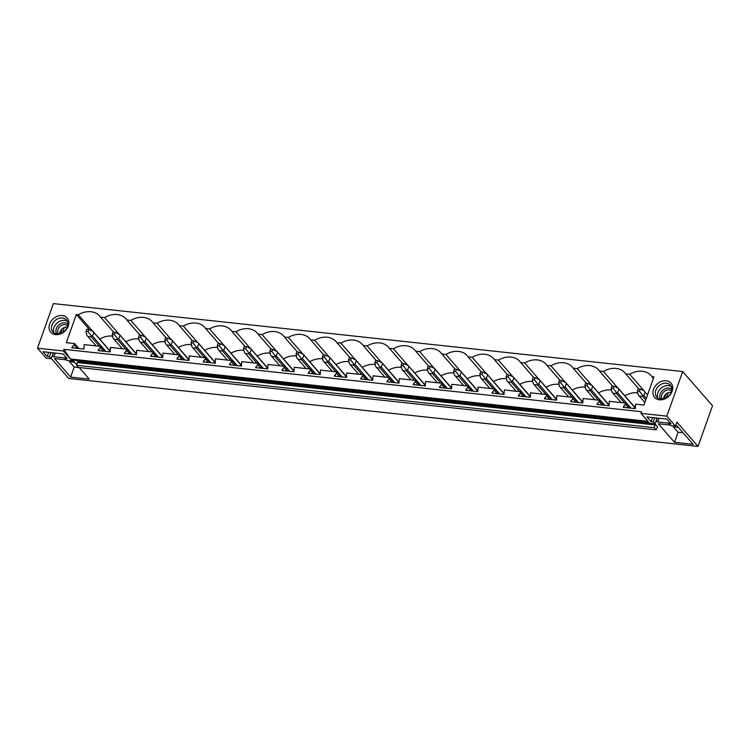 <?xml version="1.0" encoding="UTF-8"?>
<svg xmlns="http://www.w3.org/2000/svg" width="750" height="750" viewBox="0 0 750 750"><rect width="100%" height="100%" fill="white"/><g stroke="black" fill="none" stroke-linecap="round" stroke-linejoin="round"><path stroke-width="1.12" d="M698.034 446.4L676.922 422.166L675.506 426.131L666.816 416.147L640.978 413.363L641.559 411.722L63.928 349.35L70.294 358.969L63.347 350.991L37.5 348.197L53.381 303.6L682.697 371.55L712.5 405.769L698.034 446.4L68.719 378.45L51.263 358.406M640.978 413.363L647.925 421.341L70.294 358.969M53.241 352.847L51.15 358.716L46.191 358.181L37.5 348.197M51.15 358.716L49.416 356.719L47.166 356.475L43.041 351.741L63.047 353.897L67.172 358.631L64.922 358.387L66.656 360.384L72.038 360.966L71.091 359.887L648.722 422.259L649.669 423.337L655.041 423.919L653.306 421.922L651.056 421.678L646.931 416.944L666.938 419.109L671.053 423.844L668.812 423.6L670.547 425.597L675.506 426.131M76.678 365.325L654.309 427.697L655.228 424.134L657.591 426.844L656.175 429.834L78.534 367.462L76.678 365.325L77.597 361.762L655.228 424.134M654.309 427.697L656.175 429.834M52.172 355.856L53.916 356.775L65.072 357.984M659.128 418.266L657.806 421.988L668.953 423.188M657.806 421.988L656.062 421.059M675.684 425.644L676.987 425.784L693.131 444.319L674.522 442.312L658.378 423.778L670.059 425.034M76.837 364.875L73.097 360.581L72.206 360.487M66.178 359.831L54.497 358.575L70.641 377.1L89.241 379.116L79.153 367.528M653.428 378.384L651.956 376.697L653.953 376.913L643.931 405.056L635.559 404.147L635.306 408.628L623.212 407.325L626.053 403.125L630.384 408.094M625.556 404.513L628.5 407.897M623.587 406.266L624.647 407.475M643.875 390.572L629.691 374.288L625.706 373.856L638.822 388.922M651.956 376.697A19.922 15.525 -41.1 0 0 651.141 375.637A19.922 15.525 -41.1 0 0 629.691 374.288M626.053 403.125L609.3 401.316L609.047 405.797L596.953 404.484L599.794 400.284L604.125 405.262M599.297 401.681L602.241 405.056M597.337 403.425L598.387 404.644M637.772 392.859A19.922 15.525 -41.1 0 0 624.816 395.747M617.616 387.741L603.441 371.456L599.447 371.025L612.562 386.081M625.706 373.856A19.922 15.525 -41.1 0 0 624.881 372.797A19.922 15.525 -41.1 0 0 603.441 371.456M599.794 400.284L583.05 398.484L582.797 402.956L570.703 401.653L573.534 397.453L577.866 402.422M573.038 398.841L575.981 402.225M571.078 400.594L572.137 401.803M611.512 390.028A19.922 15.525 -41.1 0 0 598.556 392.916M591.366 384.9L577.181 368.616L573.188 368.184L586.303 383.25M599.447 371.025A19.922 15.525 -41.1 0 0 598.622 369.966A19.922 15.525 -41.1 0 0 577.181 368.616M573.534 397.453L556.791 395.644L556.538 400.125L544.444 398.812L547.284 394.622L551.616 399.591M546.788 396.009L549.731 399.384M544.819 397.762L545.878 398.972M585.262 387.188A19.922 15.525 -41.1 0 0 572.306 390.084M565.106 382.069L550.922 365.784L546.938 365.353L560.053 380.409M573.188 368.184A19.922 15.525 -41.1 0 0 572.372 367.134A19.922 15.525 -41.1 0 0 550.922 365.784M547.284 394.622L530.531 392.812L530.288 397.284L518.184 395.981L521.025 391.781L525.356 396.759M520.528 393.178L523.472 396.553M518.569 394.922L519.619 396.141M559.003 384.356A19.922 15.525 -41.1 0 0 546.047 387.244M538.847 379.228L524.672 362.953L520.678 362.522L533.794 377.578M546.938 365.353A19.922 15.525 -41.1 0 0 546.112 364.294A19.922 15.525 -41.1 0 0 524.672 362.953M521.025 391.781L504.281 389.972L504.028 394.453L491.934 393.15L494.766 388.95L499.097 393.919M494.278 390.338L497.213 393.712M492.309 392.091L493.369 393.3M532.744 381.516A19.922 15.525 -41.1 0 0 519.788 384.413M512.597 376.397L498.412 360.113L494.428 359.681L507.534 374.738M520.678 362.522A19.922 15.525 -41.1 0 0 519.853 361.462A19.922 15.525 -41.1 0 0 498.412 360.113M494.766 388.95L478.022 387.141L477.769 391.622L465.675 390.309L468.516 386.109L472.847 391.088M468.019 387.506L470.963 390.881M466.05 389.25L467.109 390.469M506.494 378.684A19.922 15.525 -41.1 0 0 493.538 381.572M486.337 373.556L472.153 357.281L468.169 356.85L481.284 371.906M494.428 359.681A19.922 15.525 -41.1 0 0 493.603 358.622A19.922 15.525 -41.1 0 0 472.153 357.281M468.516 386.109L451.772 384.3L451.519 388.781L439.425 387.478L442.256 383.278L446.588 388.247M441.759 384.666L444.703 388.05M439.8 386.419L440.85 387.628M480.234 375.853A19.922 15.525 -41.1 0 0 467.278 378.741M460.078 370.725L445.903 354.441L441.909 354.009L455.025 369.075M468.169 356.85A19.922 15.525 -41.1 0 0 467.344 355.791A19.922 15.525 -41.1 0 0 445.903 354.441M442.256 383.278L425.512 381.469L425.259 385.95L413.166 384.637L415.997 380.447L420.328 385.416M415.509 381.834L418.444 385.209M413.541 383.588L414.6 384.797M453.975 373.012A19.922 15.525 -41.1 0 0 441.019 375.9M433.828 367.894L419.644 351.609L415.659 351.178L428.775 366.234M441.909 354.009A19.922 15.525 -41.1 0 0 441.084 352.959A19.922 15.525 -41.1 0 0 419.644 351.609M415.997 380.447L399.253 378.637L399 383.109L386.906 381.806L389.747 377.606L394.078 382.584M389.25 379.003L392.194 382.378M387.281 380.747L388.341 381.956M427.725 370.181A19.922 15.525 -41.1 0 0 414.769 373.069M407.569 365.053L393.384 348.778L389.4 348.347L402.516 363.403M415.659 351.178A19.922 15.525 -41.1 0 0 414.834 350.119A19.922 15.525 -41.1 0 0 393.384 348.778M389.747 377.606L373.003 375.797L372.75 380.278L360.656 378.975L363.488 374.775L367.819 379.744M362.991 376.163L365.934 379.537M361.031 377.916L362.081 379.125M401.466 367.341A19.922 15.525 -41.1 0 0 388.509 370.238M381.309 362.222L367.134 345.938L363.141 345.506L376.256 360.562M389.4 348.347A19.922 15.525 -41.1 0 0 388.575 347.288A19.922 15.525 -41.1 0 0 367.134 345.938M363.488 374.775L346.744 372.966L346.491 377.438L334.397 376.134L337.238 371.934L341.569 376.913M336.741 373.331L339.684 376.706M334.772 375.075L335.831 376.294M375.206 364.509A19.922 15.525 -41.1 0 0 362.259 367.397M355.059 359.381L340.875 343.106L336.891 342.675L350.006 357.731M363.141 345.506A19.922 15.525 -41.1 0 0 362.325 344.447A19.922 15.525 -41.1 0 0 340.875 343.106M337.238 371.934L320.484 370.125L320.231 374.606L308.137 373.303L310.978 369.103L315.309 374.072M310.481 370.491L313.425 373.875M308.512 372.244L309.572 373.453M348.956 361.678A19.922 15.525 -41.1 0 0 336 364.566M328.8 356.55L314.625 340.266L310.631 339.834L323.747 354.9M336.891 342.675A19.922 15.525 -41.1 0 0 336.066 341.616A19.922 15.525 -41.1 0 0 314.625 340.266M310.978 369.103L294.234 367.294L293.981 371.775L281.887 370.463L284.719 366.262L289.05 371.241M284.222 367.659L287.166 371.034M282.262 369.403L283.322 370.622M322.697 358.837A19.922 15.525 -41.1 0 0 309.741 361.725M302.55 353.719L288.366 337.434L284.372 337.003L297.488 352.059M310.631 339.834A19.922 15.525 -41.1 0 0 309.806 338.784A19.922 15.525 -41.1 0 0 288.366 337.434M284.719 366.262L267.975 364.462L267.722 368.934L255.628 367.631L258.469 363.431L262.8 368.4M257.972 364.819L260.916 368.203M256.003 366.572L257.062 367.781M296.447 356.006A19.922 15.525 -41.1 0 0 283.491 358.894M276.291 350.878L262.106 334.603L258.122 334.172L271.238 349.228M284.372 337.003A19.922 15.525 -41.1 0 0 283.556 335.944A19.922 15.525 -41.1 0 0 262.106 334.603M258.469 363.431L241.716 361.622L241.463 366.103L229.369 364.8L232.209 360.6L236.541 365.569M231.713 361.988L234.656 365.363M229.753 363.741L230.803 364.95M270.188 353.166A19.922 15.525 -41.1 0 0 257.231 356.062M250.031 348.047L235.856 331.762L231.862 331.331L244.978 346.388M258.122 334.172A19.922 15.525 -41.1 0 0 257.297 333.113A19.922 15.525 -41.1 0 0 235.856 331.762M232.209 360.6L215.466 358.791L215.213 363.263L203.119 361.959L205.95 357.759L210.281 362.738M205.453 359.156L208.397 362.531M203.494 360.9L204.553 362.119M243.928 350.334A19.922 15.525 -41.1 0 0 230.972 353.222M223.781 345.206L209.597 328.931L205.603 328.5L218.719 343.556M231.862 331.331A19.922 15.525 -41.1 0 0 231.037 330.272A19.922 15.525 -41.1 0 0 209.597 328.931M205.95 357.759L189.206 355.95L188.953 360.431L176.859 359.128L179.7 354.928L184.031 359.897M179.203 356.316L182.147 359.7M177.234 358.069L178.294 359.278M217.678 347.503A19.922 15.525 -41.1 0 0 204.722 350.391M197.522 342.375L183.338 326.091L179.353 325.659L192.469 340.725M205.603 328.5A19.922 15.525 -41.1 0 0 204.787 327.441A19.922 15.525 -41.1 0 0 183.338 326.091M179.7 354.928L162.947 353.119L162.703 357.6L150.6 356.288L153.441 352.087L157.772 357.066M152.944 353.484L155.887 356.859M150.984 355.228L152.034 356.447M191.419 344.662A19.922 15.525 -41.1 0 0 178.463 347.55M171.263 339.544L157.088 323.259L153.094 322.828L166.209 337.884M179.353 325.659A19.922 15.525 -41.1 0 0 178.528 324.6A19.922 15.525 -41.1 0 0 157.088 323.259M153.441 352.087L136.697 350.287L136.444 354.759L124.35 353.456L127.181 349.256L131.512 354.225M126.694 350.644L129.628 354.028M124.725 352.397L125.784 353.606M165.159 341.831A19.922 15.525 -41.1 0 0 152.203 344.719M145.013 336.703L130.828 320.419L126.844 319.997L139.95 335.053M153.094 322.828A19.922 15.525 -41.1 0 0 152.269 321.769A19.922 15.525 -41.1 0 0 130.828 320.419M127.181 349.256L110.438 347.447L110.184 351.928L98.091 350.616L100.931 346.425L105.263 351.394M100.434 347.812L103.378 351.188M98.466 349.566L99.525 350.775M138.909 338.991A19.922 15.525 -41.1 0 0 125.953 341.887M118.753 333.872L104.569 317.587L100.584 317.156L113.7 332.213M126.844 319.997A19.922 15.525 -41.1 0 0 126.019 318.938A19.922 15.525 -41.1 0 0 104.569 317.587M100.931 346.425L84.188 344.616L83.934 349.088L71.841 347.784L74.672 343.584L66.3 342.684L76.322 314.541L78.319 314.756A19.922 15.525 138.9 0 1 99.759 316.097A19.922 15.525 138.9 0 1 100.584 317.156M74.672 343.584L79.003 348.562M63.347 350.991L63.928 349.35M666.816 416.147L682.697 371.55M68.241 326.081A10.866 8.466 138.9 0 1 55.547 334.603A10.866 8.466 138.9 0 1 49.631 324.075A10.866 8.466 138.9 0 1 62.325 315.553A10.866 8.466 138.9 0 1 68.241 326.081M672.131 391.284A10.866 8.466 138.9 0 1 659.438 399.806A10.866 8.466 138.9 0 1 653.522 389.278A10.866 8.466 138.9 0 1 666.216 380.756A10.866 8.466 138.9 0 1 672.131 391.284M74.175 344.981L77.119 348.356M72.216 346.725L73.266 347.944M89.681 329.878L76.322 314.541M78.319 314.756L92.494 331.031M112.65 336.159A19.922 15.525 -41.1 0 0 99.694 339.047M95.109 345.797L95.353 345.094M634.397 408.525L634.753 407.522A3.619 2.822 -41.1 0 0 634.275 406.613A3.619 2.822 -41.1 0 0 634.2 406.528L617.859 387.834L634.753 407.522M608.137 405.694L608.503 404.681A3.619 2.822 -41.1 0 0 608.025 403.781A3.619 2.822 -41.1 0 0 607.95 403.697L591.609 385.003L608.503 404.681M581.887 402.863L582.244 401.85A3.619 2.822 -41.1 0 0 581.766 400.941A3.619 2.822 -41.1 0 0 581.691 400.866L565.35 382.162L582.244 401.85M555.628 400.022L555.984 399.009A3.619 2.822 -41.1 0 0 555.506 398.109A3.619 2.822 -41.1 0 0 555.431 398.025L539.091 379.331L555.984 399.009M529.369 397.191L529.734 396.178A3.619 2.822 -41.1 0 0 529.256 395.278A3.619 2.822 -41.1 0 0 529.181 395.194L512.841 376.5L529.734 396.178M503.119 394.35L503.475 393.337A3.619 2.822 -41.1 0 0 502.997 392.438A3.619 2.822 -41.1 0 0 502.922 392.353L486.581 373.659L503.475 393.337M476.859 391.519L477.216 390.506A3.619 2.822 -41.1 0 0 476.737 389.606A3.619 2.822 -41.1 0 0 476.663 389.522L460.322 370.828L477.216 390.506M450.6 388.688L450.966 387.675A3.619 2.822 -41.1 0 0 450.487 386.766A3.619 2.822 -41.1 0 0 450.413 386.691L434.072 367.987L450.966 387.675M424.35 385.847L424.706 384.834A3.619 2.822 -41.1 0 0 424.228 383.934A3.619 2.822 -41.1 0 0 424.153 383.85L407.812 365.156L424.706 384.834M398.091 383.016L398.456 382.003A3.619 2.822 -41.1 0 0 397.978 381.103A3.619 2.822 -41.1 0 0 397.903 381.019L381.553 362.325L398.456 382.003M371.831 380.175L372.197 379.163A3.619 2.822 -41.1 0 0 371.719 378.263A3.619 2.822 -41.1 0 0 371.644 378.178L355.303 359.484L372.197 379.163M345.581 377.344L345.938 376.331A3.619 2.822 -41.1 0 0 345.459 375.431A3.619 2.822 -41.1 0 0 345.384 375.347L329.044 356.653L345.938 376.331M319.322 374.513L319.688 373.5A3.619 2.822 -41.1 0 0 319.209 372.591A3.619 2.822 -41.1 0 0 319.134 372.516L302.784 353.812L319.688 373.5M293.072 371.672L293.428 370.659A3.619 2.822 -41.1 0 0 292.95 369.759A3.619 2.822 -41.1 0 0 292.875 369.675L276.534 350.981L293.428 370.659M266.812 368.841L267.169 367.828A3.619 2.822 -41.1 0 0 266.691 366.919A3.619 2.822 -41.1 0 0 266.616 366.844L250.275 348.141L267.169 367.828M240.553 366L240.919 364.988A3.619 2.822 -41.1 0 0 240.441 364.088A3.619 2.822 -41.1 0 0 240.366 364.003L224.025 345.309L240.919 364.988M214.303 363.169L214.659 362.156A3.619 2.822 -41.1 0 0 214.181 361.256A3.619 2.822 -41.1 0 0 214.106 361.172L197.766 342.478L214.659 362.156M188.044 360.338L188.4 359.325A3.619 2.822 -41.1 0 0 187.922 358.416A3.619 2.822 -41.1 0 0 187.847 358.341L171.506 339.637L188.4 359.325M161.784 357.497L162.15 356.484A3.619 2.822 -41.1 0 0 161.672 355.584A3.619 2.822 -41.1 0 0 161.597 355.5L145.256 336.806L162.15 356.484M135.534 354.666L135.891 353.653A3.619 2.822 -41.1 0 0 135.412 352.744A3.619 2.822 -41.1 0 0 135.338 352.669L118.997 333.966L135.891 353.653M109.275 351.825L109.631 350.812A3.619 2.822 -41.1 0 0 109.153 349.913A3.619 2.822 -41.1 0 0 109.078 349.828L92.737 331.134L109.631 350.812M683.1 432.797L678.103 432.262L674.522 442.312M678.375 427.378L673.387 426.844L678.103 432.262M671.269 386.541A9.056 7.059 -41.1 0 0 657.9 392.7A9.056 7.059 -41.1 0 0 657.966 398.128M671.325 391.978A9.056 7.059 -41.1 0 0 670.397 385.191A9.056 7.059 -41.1 0 0 662.55 383.691A9.056 7.059 -41.1 0 0 655.819 390.3A9.056 7.059 -41.1 0 0 656.747 397.087A9.056 7.059 -41.1 0 0 664.584 398.588A9.056 7.059 -41.1 0 0 671.325 391.978M669.403 421.941L668.812 423.6M652.528 417.553L651.056 421.678M654.778 417.797L653.306 421.922M665.503 394.547L663.994 398.775M657.131 418.05L655.041 423.919M673.706 425.934L673.387 426.844M72.375 360.019L72.038 360.966M61.612 329.334L60.113 333.562M79.209 367.594L74.212 367.05L70.641 377.1M69.816 360.731L69.497 361.631L74.212 367.05M74.484 362.175L69.497 361.631M51.928 325.097A9.056 7.059 138.9 0 1 58.669 318.488A9.056 7.059 138.9 0 1 66.506 319.988A9.056 7.059 138.9 0 1 67.434 326.766A9.056 7.059 138.9 0 1 60.694 333.375A9.056 7.059 138.9 0 1 52.856 331.875A9.056 7.059 138.9 0 1 51.928 325.097M54.075 332.925A9.056 7.059 138.9 0 1 54.019 327.488A9.056 7.059 138.9 0 1 67.378 321.337M50.888 352.584L49.416 356.719M48.638 352.341L47.166 356.475M65.512 356.728L64.922 358.387M671.822 389.372A7.406 5.775 -41.1 0 0 665.456 388.566A7.406 5.775 -41.1 0 0 660.206 393.872A7.406 5.775 -41.1 0 0 660.684 399.066M671.587 391.097A6.075 4.734 -41.1 0 0 666.337 390.225A6.075 4.734 -41.1 0 0 661.894 394.631A6.075 4.734 -41.1 0 0 662.428 399.075M671.213 392.269A6.075 4.734 -41.1 0 0 663.975 397.013A6.075 4.734 -41.1 0 0 663.638 398.869M67.931 324.159A7.406 5.775 -41.1 0 0 61.566 323.363A7.406 5.775 -41.1 0 0 56.316 328.669A7.406 5.775 -41.1 0 0 56.794 333.863M58.537 333.863A6.075 4.734 138.9 0 1 58.003 329.419A6.075 4.734 138.9 0 1 62.447 325.012A6.075 4.734 138.9 0 1 67.697 325.894M59.747 333.656A6.075 4.734 138.9 0 1 60.084 331.8A6.075 4.734 138.9 0 1 67.322 327.056M645.75 399.938L642.684 396.412L639.253 396.038L644.85 402.469L639.075 395.841M642.684 396.412L642.516 395.156L639.459 391.181L640.219 389.072L638.147 388.847L637.397 390.956L638.128 394.688L639.019 395.775M646.303 398.409L643.866 395.616L645.122 392.1L647.55 394.894M642.516 395.156L643.866 395.616M639.459 391.181L637.397 390.956M640.219 389.072L644.119 390.675L645.122 392.1M624.609 402.966L616.425 393.572L612.994 393.206L621.178 402.6L612.816 393.009M616.425 393.572L616.266 392.325L613.209 388.35L613.959 386.231L611.887 386.006L611.138 388.125L611.878 391.856L612.759 392.944M631.013 408.169L617.616 392.775L618.862 389.269M616.266 392.325L617.616 392.775M613.209 388.35L611.138 388.125M618.309 388.284L613.959 386.231M598.35 400.134L590.166 390.741L586.744 390.366L594.919 399.759L586.566 390.169M590.166 390.741L590.006 389.494L586.95 385.509L587.7 383.4L585.637 383.175L584.878 385.294L585.619 389.016L586.509 390.103M604.753 405.328L591.356 389.944L592.603 386.438M590.006 389.494L591.356 389.944M586.95 385.509L584.878 385.294M592.05 385.453L587.7 383.4M572.091 397.294L563.916 387.9L560.484 387.534L568.669 396.928M563.916 387.9L563.747 386.653L560.691 382.678L561.45 380.559L559.378 380.344L558.628 382.453L559.369 386.184L560.25 387.272M578.503 402.497L565.097 387.103L566.353 383.597M563.747 386.653L565.097 387.103M560.691 382.678L558.628 382.453M565.8 382.613L561.45 380.559M545.841 394.462L537.656 385.069L534.225 384.703L542.409 394.088L534.056 384.497M537.656 385.069L537.497 383.822L534.441 379.847L535.191 377.728L533.119 377.503L532.369 379.622L533.109 383.344L533.991 384.431M552.244 399.656L538.847 384.272L540.094 380.766M537.497 383.822L538.847 384.272M534.441 379.847L532.369 379.622M539.541 379.781L535.191 377.728M519.581 391.631L511.397 382.238L507.975 381.863L516.15 391.256L507.797 381.666M511.397 382.238L511.238 380.981L508.181 377.006L508.931 374.897L506.869 374.672L506.109 376.781L506.85 380.512L507.741 381.6M525.994 396.825L512.587 381.441L513.834 377.925M511.238 380.981L512.587 381.441M508.181 377.006L506.109 376.781M513.281 376.941L508.931 374.897M493.322 388.791L485.147 379.397L481.716 379.031L489.9 388.425L481.537 378.834M485.147 379.397L484.978 378.15L481.922 374.175L482.681 372.056L480.609 371.831L479.859 373.95L480.6 377.672L481.481 378.769M499.734 393.984L486.328 378.6L487.584 375.094M484.978 378.15L486.328 378.6M481.922 374.175L479.859 373.95M487.031 374.109L482.681 372.056M467.072 385.959L458.888 376.566L455.456 376.191L463.641 385.584L455.287 375.994M458.888 376.566L458.728 375.319L455.672 371.334L456.422 369.225L454.359 369L453.6 371.119L454.341 374.841L455.222 375.928M473.475 391.153L460.078 375.769L461.325 372.253M458.728 375.319L460.078 375.769M455.672 371.334L453.6 371.119M460.772 371.269L456.422 369.225M440.812 383.119L432.628 373.725L429.206 373.359L437.381 382.753L429.028 373.163M432.628 373.725L432.469 372.478L429.413 368.503L430.162 366.384L428.1 366.169L427.35 368.278L428.081 372.009L428.972 373.097M447.225 388.322L433.819 372.928L435.066 369.422M432.469 372.478L433.819 372.928M429.413 368.503L427.35 368.278M434.513 368.438L430.162 366.384M414.562 380.287L406.378 370.894L402.947 370.519L411.131 379.913L402.769 370.322M406.378 370.894L406.219 369.647L403.153 365.672L403.912 363.553L401.841 363.328L401.091 365.447L401.831 369.169L402.712 370.256M420.966 385.481L407.559 370.097L408.816 366.591M406.219 369.647L407.559 370.097M403.153 365.672L401.091 365.447M408.263 365.606L403.912 363.553M388.303 377.456L380.119 368.062L376.697 367.688L384.872 377.081L376.519 367.491M380.119 368.062L379.959 366.806L376.903 362.831L377.653 360.712L375.591 360.497L374.831 362.606L375.572 366.337L376.462 367.425M394.706 382.65L381.309 367.266L382.556 363.75M379.959 366.806L381.309 367.266M376.903 362.831L374.831 362.606M382.003 362.766L377.653 360.712M362.044 374.616L353.869 365.222L350.438 364.856L358.622 374.25M353.869 365.222L353.7 363.975L350.644 360L351.394 357.881L349.331 357.656L348.581 359.775L349.312 363.497L350.203 364.584M368.456 379.809L355.05 364.425L356.297 360.919M353.7 363.975L355.05 364.425M350.644 360L348.581 359.775M355.744 359.934L351.394 357.881M335.794 371.784L327.609 362.391L324.178 362.016L332.362 371.409L324 361.819M327.609 362.391L327.45 361.144L324.384 357.159L325.144 355.05L323.072 354.825L322.322 356.944L323.062 360.666L323.944 361.753M342.197 376.978L328.8 361.594L330.047 358.078M327.45 361.144L328.8 361.594M324.384 357.159L322.322 356.944M329.494 357.094L325.144 355.05M309.534 368.944L301.35 359.55L297.928 359.184L306.103 368.578L297.75 358.988M301.35 359.55L301.191 358.303L298.134 354.328L298.884 352.209L296.822 351.984L296.062 354.103L296.803 357.834L297.694 358.922M315.938 374.147L302.541 358.753L303.788 355.247M301.191 358.303L302.541 358.753M298.134 354.328L296.062 354.103M303.234 354.262L298.884 352.209M283.275 366.112L275.1 356.719L271.669 356.344L279.853 365.738L271.491 356.147M275.1 356.719L274.931 355.472L271.875 351.497L272.634 349.378L270.562 349.153L269.812 351.272L270.553 354.994L271.434 356.081M289.688 371.306L276.281 355.922L277.538 352.416M274.931 355.472L276.281 355.922M271.875 351.497L269.812 351.272M276.984 351.431L272.634 349.378M257.025 363.272L248.841 353.878L245.409 353.512L253.594 362.906L245.231 353.316M248.841 353.878L248.681 352.631L245.625 348.656L246.375 346.537L244.303 346.322L243.553 348.431L244.294 352.162L245.175 353.25M263.428 368.475L250.031 353.091L251.278 349.575M248.681 352.631L250.031 353.091M245.625 348.656L243.553 348.431M250.725 348.591L246.375 346.537M230.766 360.441L222.581 351.047L219.159 350.681L227.334 360.075L218.981 350.475M222.581 351.047L222.422 349.8L219.366 345.825L220.116 343.706L218.053 343.481L217.294 345.6L218.034 349.322L218.925 350.409M237.169 365.634L223.772 350.25L225.019 346.744M222.422 349.8L223.772 350.25M219.366 345.825L217.294 345.6M224.466 345.759L220.116 343.706M204.506 357.609L196.331 348.216L192.9 347.841L201.084 357.234L192.722 347.644M196.331 348.216L196.163 346.959L193.106 342.984L193.866 340.875L191.794 340.65L191.044 342.769L191.784 346.491L192.666 347.578M210.919 362.803L197.513 347.419L198.769 343.903M196.163 346.959L197.513 347.419M193.106 342.984L191.044 342.769M198.216 342.919L193.866 340.875M178.256 354.769L170.072 345.375L166.641 345.009L174.825 354.403L166.472 344.812M170.072 345.375L169.913 344.128L166.856 340.153L167.606 338.034L165.534 337.809L164.784 339.928L165.525 343.659L166.406 344.747M184.659 359.972L171.263 344.578L172.509 341.072M169.913 344.128L171.263 344.578M166.856 340.153L164.784 339.928M171.956 340.087L167.606 338.034M151.997 351.938L143.812 342.544L140.391 342.169L148.566 351.562L140.213 341.972M143.812 342.544L143.653 341.297L140.597 337.322L141.347 335.203L139.284 334.978L138.525 337.097L139.266 340.819L140.156 341.906M158.409 357.131L145.003 341.747L146.25 338.241M143.653 341.297L145.003 341.747M140.597 337.322L138.525 337.097M145.697 337.256L141.347 335.203M125.738 349.097L117.562 339.703L114.131 339.337L122.316 348.731L113.953 339.141M117.562 339.703L117.394 338.456L114.337 334.481L115.097 332.362L113.025 332.147L112.275 334.256L113.016 337.987L113.897 339.075M132.15 354.3L118.744 338.906L120 335.4M117.394 338.456L118.744 338.906M114.337 334.481L112.275 334.256M119.447 334.416L115.097 332.362M99.488 346.266L91.303 336.872L87.872 336.506L96.056 345.9L87.703 336.3M91.303 336.872L91.144 335.625L88.087 331.65L88.838 329.531L86.775 329.306L86.016 331.425L86.756 335.147L87.638 336.234M105.891 351.459L92.494 336.075L93.741 332.569M91.144 335.625L92.494 336.075M88.087 331.65L86.016 331.425M93.188 331.584L88.838 329.531M77.653 362.578L655.284 424.95M665.962 394.097L664.331 398.672M657.422 418.078L656.269 421.303M668.241 392.672L666.441 397.725M52.388 356.091L53.531 352.875M60.441 333.459L62.072 328.884M53.916 356.775L55.238 353.062M62.55 332.522L64.35 327.459M634.275 406.613L618.225 388.191M608.025 403.781L591.975 385.35M568.659 396.928L560.306 387.338M581.766 400.941L565.716 382.519M555.506 398.109L539.466 379.688M529.256 395.278L513.206 376.847M502.997 392.438L486.947 374.016M476.737 389.606L460.697 371.175M450.487 386.766L434.438 368.344M424.228 383.934L408.178 365.512M397.978 381.103L381.928 362.672M358.612 374.25L350.259 364.659M371.719 378.263L355.669 359.841M345.459 375.431L329.409 357M319.209 372.591L303.159 354.169M292.95 369.759L276.9 351.328M266.691 366.919L250.641 348.497M240.441 364.088L224.391 345.666M214.181 361.256L198.131 342.825M187.922 358.416L171.881 339.994M161.672 355.584L145.622 337.153M135.412 352.744L119.362 334.322M109.153 349.913L93.112 331.491"/></g></svg>
